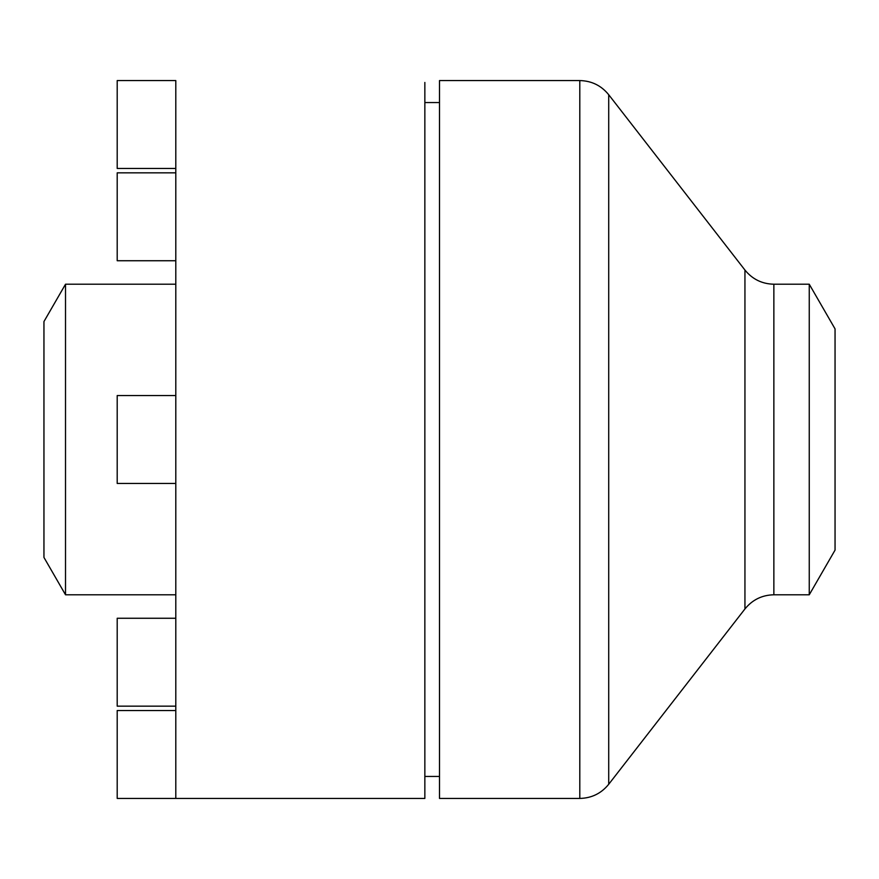 <?xml version="1.0" encoding="UTF-8"?>
<svg xmlns="http://www.w3.org/2000/svg" width="879" height="879" viewBox="0 0 879 879"><rect width="100%" height="100%" fill="white"/><g stroke="black" fill="none" stroke-linecap="round" stroke-linejoin="round"><path stroke-width="1.32" d="M809.251 284.214L809.251 594.786L835.05 550.111L835.05 328.889L809.251 284.214L773.861 284.214L773.861 594.786C762.038 595.05 752.402 599.775 744.942 608.949L744.942 270.051L608.718 94.734C601.258 85.56 591.622 80.835 579.799 80.571L439.5 80.571L439.5 798.429L579.799 798.429L579.799 80.571M175.8 710.529L117.204 710.529L117.204 798.429L175.8 798.429L175.8 80.571L117.204 80.571L117.204 168.471L175.8 168.471M175.8 798.429L424.854 798.429L424.854 82.45L424.854 102.546L439.5 102.546M65.518 594.786L43.95 557.429L43.95 321.571L65.518 284.214L65.518 594.786L175.8 594.786M65.518 284.214L175.8 284.214M175.8 483.45L117.204 483.45L117.204 395.55L175.8 395.55M175.8 260.733L117.204 260.733L117.204 172.833L175.8 172.833M175.8 706.167L117.204 706.167L117.204 618.267L175.8 618.267M744.942 608.949L608.718 784.266L608.718 94.734M439.5 776.454L424.854 776.454M608.718 784.266C601.258 793.44 591.622 798.165 579.799 798.429M744.942 270.051C752.402 279.225 762.038 283.95 773.861 284.214M809.251 594.786L773.861 594.786"/></g></svg>
